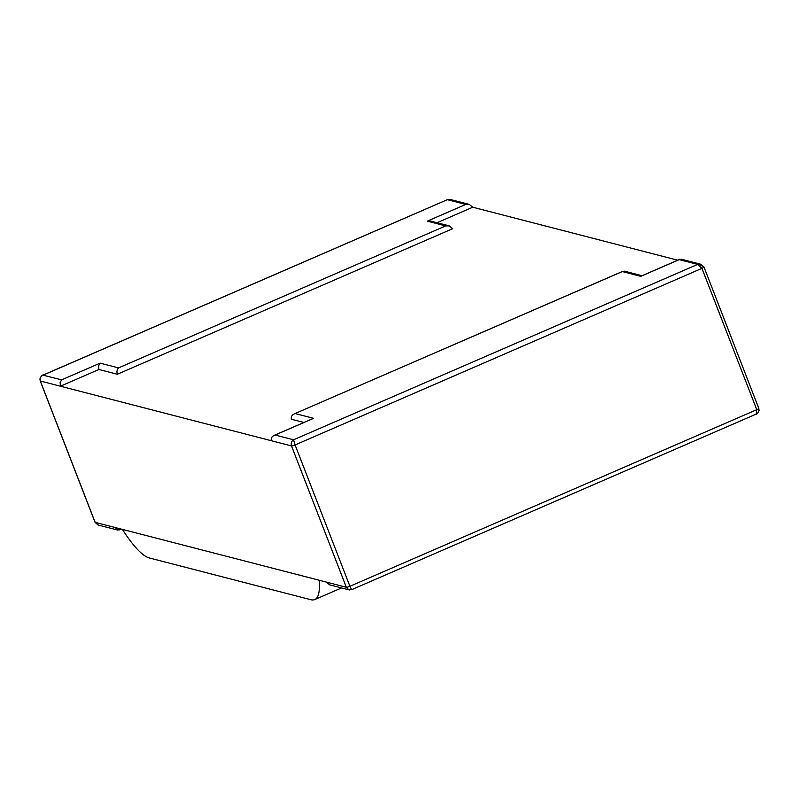 <?xml version="1.0" encoding="UTF-8"?>
<svg xmlns="http://www.w3.org/2000/svg" width="799" height="799" viewBox="0 0 799 799"><rect width="100%" height="100%" fill="white"/><g stroke="black" fill="none" stroke-linecap="round" stroke-linejoin="round"><path stroke-width="1.2" d="M437.043 222.731L472.768 207.221L677.762 260.204M472.768 207.221L469.303 204.414L465.747 204.444L447.33 199.69L43.226 375.091C40.569 376.359 39.6 378.336 40.32 381.013L95.141 522.336L346.327 587.255L291.505 445.932L40.32 381.013L95.141 522.336A3.076 0.519 -21.2 0 1 95.021 522.266A3.076 0.519 -21.2 0 0 95.021 522.266L98.027 524.983M122.357 529.367A92.275 20.774 -113.5 0 0 149.193 557.922L310.911 599.729A92.275 20.774 -113.5 0 0 314.756 599.57A92.275 20.774 -113.5 0 0 319.111 580.224L122.357 529.367M758.68 408.279A3.076 0.519 158.8 0 1 758.79 408.359A3.076 0.519 158.8 0 1 758.8 408.369A3.076 0.519 158.8 0 1 756.763 409.687L756.214 414.092L351.63 589.692L349.912 586.286A3.076 0.519 158.8 0 1 346.327 587.255L348.823 589.802L351.63 589.682M758.8 408.369L759.05 410.446C757.712 413.343 756.703 414.571 756.044 414.142L756.214 414.092M349.433 589.962L348.823 589.802M349.123 589.892L329.697 584.868L326.232 582.062L346.327 587.255L291.505 445.932L271.41 440.738C270.751 438.441 271.7 436.644 274.237 435.345L275.146 435.036L293.563 439.79C291.415 441.198 290.736 443.245 291.505 445.932A3.076 0.519 -21.2 0 0 295.091 444.953L293.563 439.79L697.667 264.389L701.941 268.354A3.076 0.519 -21.2 0 0 703.979 267.026L703.979 267.026A3.076 0.519 -21.2 0 0 703.859 266.946L700.723 264.229L681.297 259.206L679.25 259.635L697.667 264.389L700.723 264.229M303.89 422.481L291.475 419.275C290.816 416.978 291.765 415.18 294.302 413.882L622.341 271.57L640.768 276.334L679.25 259.635M642.026 275.715L624.389 271.151L622.341 271.57M641.837 275.865L640.768 276.334M311.9 419.076L313.627 418.326L295.211 413.562M95.061 522.117A3.076 0.519 -21.2 0 0 95.021 522.256L40.21 380.923A3.076 0.519 158.8 0 1 40.2 380.923L39.95 378.846C41.288 375.949 42.297 374.711 42.956 375.14L42.347 375.51M117.703 530.077L98.277 525.063L95.141 522.336L115.236 527.53L117.703 530.077L121.238 529.088M469.303 204.414L449.877 199.39L447.36 199.59M42.786 375.2L447.46 199.62M427.265 221.153L430.811 221.123L449.238 225.877L452.703 228.684L117.323 374.262L116.894 371.675L117.463 369.238L118.552 367.9L445.682 225.917L427.265 221.153L465.747 204.444M449.238 225.877L445.682 225.917M42.956 375.14L61.643 379.845L60.095 382.581L60.414 386.207L40.32 381.013A3.076 0.519 158.8 0 1 40.21 380.923M60.414 386.207L98.906 369.498L98.587 365.882L100.125 363.146L118.552 367.9M117.323 374.262L98.906 369.498M119.75 529.657L119.231 529.957M349.912 586.286L756.763 409.687L701.941 268.354L295.091 444.953L349.912 586.286M275.146 435.036L313.627 418.326M61.643 379.845L100.125 363.146M314.756 599.57L341.563 587.934M758.79 408.359L703.979 267.026L698.885 264.109M622.87 271.27L294.302 413.882M679.769 259.325L641.287 276.035M312.729 418.646L274.237 435.345M447.37 199.6L450.177 199.49"/></g></svg>
